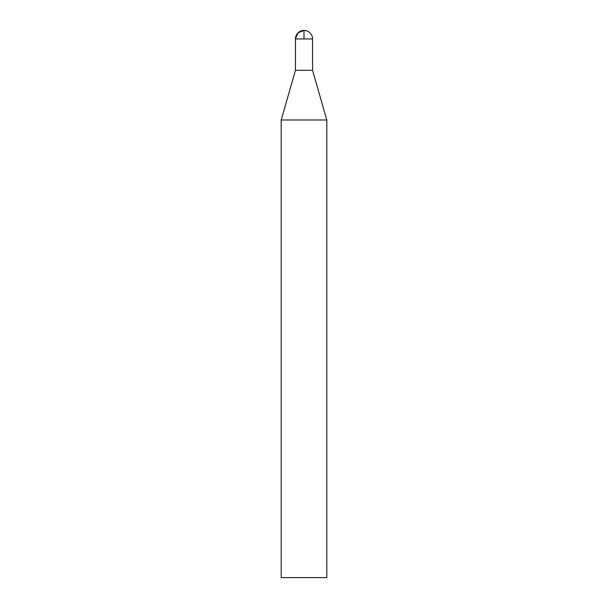 <?xml version="1.0" encoding="UTF-8"?>
<svg xmlns="http://www.w3.org/2000/svg" width="608" height="608" viewBox="0 0 608 608"><rect width="100%" height="100%" fill="white"/><g stroke="black" fill="none" stroke-linecap="round" stroke-linejoin="round"><path stroke-width="0.91" d="M281.2 577.6L326.8 577.6L326.8 119.996L281.2 119.996L281.2 577.6M326.8 119.996L312.55 70.3L312.55 38.95L295.45 38.95C295.959 33.759 298.809 30.909 304 30.4A8.55 8.55 0 0 0 295.45 38.95L295.45 70.3L312.55 70.3L295.45 70.3L281.2 119.996M304 38.95L304 30.4L297.95 32.908L295.45 38.95L295.45 70.3L304 70.3M312.55 38.95A8.55 8.55 0 0 0 304 30.4"/></g></svg>
